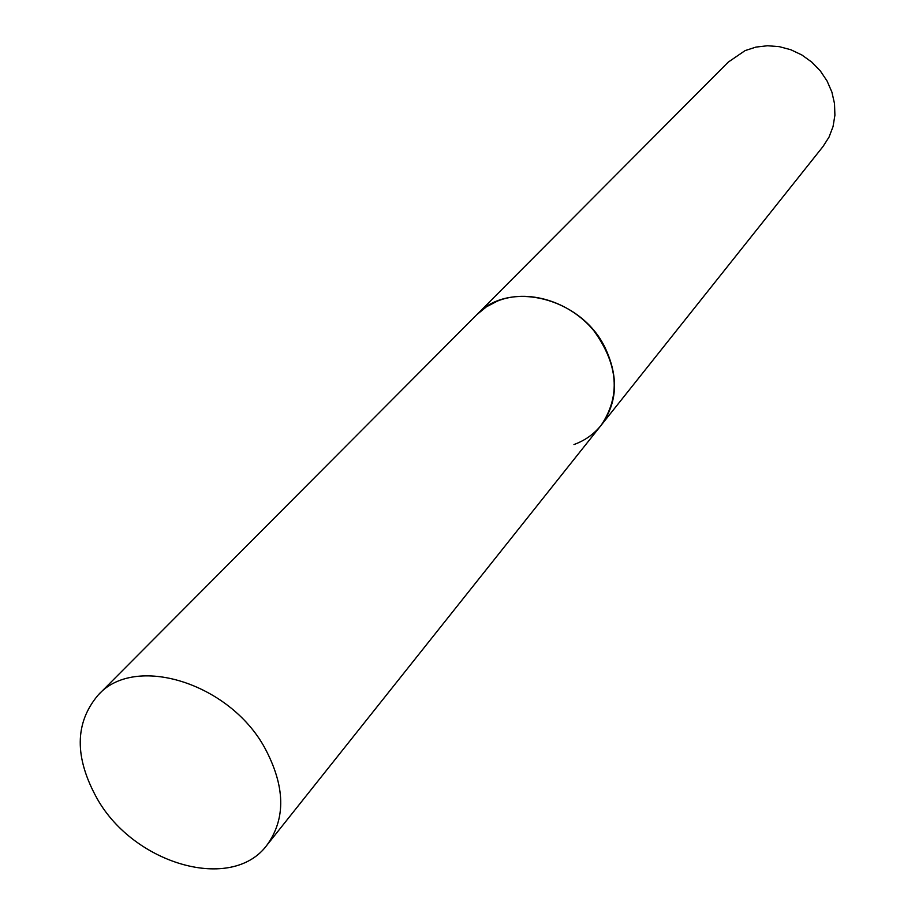 <?xml version="1.0" encoding="UTF-8"?>
<svg xmlns="http://www.w3.org/2000/svg" width="915" height="915" viewBox="0 0 915 915"><rect width="100%" height="100%" fill="white"/><g stroke="black" fill="none" stroke-linecap="round" stroke-linejoin="round"><path stroke-width="1.37" d="M98.317 694.874C74.527 722.827 74.218 757.574 97.402 799.104C134.562 864.641 232.101 892.594 266.974 845.105C286.052 818.559 285.286 786.077 264.652 747.646C229.036 682.624 134.631 653.928 98.317 694.874L728.271 62.106L745.107 50.6L755.973 47.088L767.513 45.75L779.294 46.654L790.892 49.765L801.86 54.98L811.788 62.117L820.309 70.901L827.08 81.012L831.884 92.049L834.514 103.601L834.903 115.256L833.05 126.556L829.036 137.101L823.02 146.503L601.155 425.258C617.614 402.623 618.837 376.58 604.815 347.14C580.636 297.432 508.443 279.807 476.921 314.577L486.403 306.834L497.451 301.069C527.726 288.683 569.496 301.241 593.732 330.555C618.3 364.433 620.77 396.001 601.155 425.258C594.007 434.122 584.948 440.55 573.968 444.541M601.155 425.258L266.974 845.105"/></g></svg>
